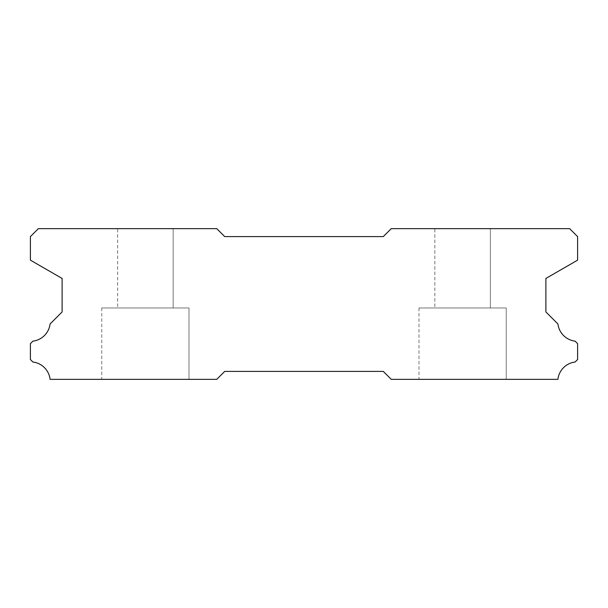 <?xml version="1.0" encoding="UTF-8"?>
<svg xmlns="http://www.w3.org/2000/svg" width="608" height="608" viewBox="0 0 608 608"><rect width="100%" height="100%" fill="white"/><g stroke="black" fill="none" stroke-linecap="round" stroke-linejoin="round"><path stroke-width="0.46" stroke-dasharray="3.04 2.28" d="M117.633 228.661L173.151 228.661L117.633 228.661L173.151 228.661L117.633 228.661L173.151 228.661L117.633 228.661L173.151 228.661L117.633 228.661L173.151 228.661L117.633 228.661L173.151 228.661L117.633 228.661L173.151 228.661L117.633 228.661L173.151 228.661L117.633 228.661L173.151 228.661L117.633 228.661L173.151 228.661L117.633 228.661L173.151 228.661L117.633 228.661L173.151 228.661L117.633 228.661L173.151 228.661L117.633 228.661L173.151 228.661L117.633 228.661L173.151 228.661L117.633 228.661L173.151 228.661L117.633 228.661L173.151 228.661L117.633 228.661L173.151 228.661L117.633 228.661L173.151 228.661L117.633 228.661L173.151 228.661L117.633 228.661L173.151 228.661L117.633 228.661L173.151 228.661L117.633 228.661L173.151 228.661L173.151 307.967L117.633 307.967L173.151 307.967L117.633 307.967L173.151 307.967L117.633 307.967L173.151 307.967L117.633 307.967L173.151 307.967L117.633 307.967L173.151 307.967L117.633 307.967L173.151 307.967L117.633 307.967L173.151 307.967L117.633 307.967L173.151 307.967L117.633 307.967L173.151 307.967L117.633 307.967L173.151 307.967L117.633 307.967L173.151 307.967L117.633 307.967L173.151 307.967L117.633 307.967L173.151 307.967L117.633 307.967L173.151 307.967L117.633 307.967L173.151 307.967L117.633 307.967L173.151 307.967L117.633 307.967L173.151 307.967L117.633 307.967L173.151 307.967L117.633 307.967L173.151 307.967L117.633 307.967L173.151 307.967L117.633 307.967L173.151 307.967L117.633 307.967L173.151 307.967L117.633 307.967L173.151 307.967L173.151 228.661L117.633 228.661L117.633 307.967M173.151 228.661L173.151 307.967M506.228 307.967L418.988 307.967L506.228 307.967L418.988 307.967L506.228 307.967L418.988 307.967L506.228 307.967L418.988 307.967L506.228 307.967L418.988 307.967L506.228 307.967L418.988 307.967L506.228 307.967L418.988 307.967L506.228 307.967L418.988 307.967L506.228 307.967L418.988 307.967L506.228 307.967L418.988 307.967L506.228 307.967L418.988 307.967L506.228 307.967L418.988 307.967L506.228 307.967L418.988 307.967L506.228 307.967L418.988 307.967L506.228 307.967L418.988 307.967L506.228 307.967L418.988 307.967L506.228 307.967L418.988 307.967L506.228 307.967L418.988 307.967L506.228 307.967L418.988 307.967L506.228 307.967L418.988 307.967L506.228 307.967L418.988 307.967L506.228 307.967L418.988 307.967L506.228 307.967L418.988 307.967L506.228 307.967L506.228 379.339L418.988 379.339L506.228 379.339L418.988 379.339L506.228 379.339L418.988 379.339L506.228 379.339L418.988 379.339L506.228 379.339L418.988 379.339L506.228 379.339L418.988 379.339L506.228 379.339L418.988 379.339L506.228 379.339L418.988 379.339L506.228 379.339L418.988 379.339L506.228 379.339L418.988 379.339L506.228 379.339L418.988 379.339L506.228 379.339L418.988 379.339L506.228 379.339L418.988 379.339L506.228 379.339L418.988 379.339L506.228 379.339L418.988 379.339L506.228 379.339L418.988 379.339L506.228 379.339L418.988 379.339L506.228 379.339L418.988 379.339L506.228 379.339L418.988 379.339L506.228 379.339L418.988 379.339L506.228 379.339L418.988 379.339L506.228 379.339L418.988 379.339L506.228 379.339L418.988 379.339L506.228 379.339L506.228 307.967L506.228 379.339M418.988 307.967L418.988 379.339M189.012 307.967L101.772 307.967L189.012 307.967L101.772 307.967L189.012 307.967L101.772 307.967L189.012 307.967L101.772 307.967L189.012 307.967L101.772 307.967L189.012 307.967L101.772 307.967L189.012 307.967L101.772 307.967L189.012 307.967L101.772 307.967L189.012 307.967L101.772 307.967L189.012 307.967L101.772 307.967L189.012 307.967L101.772 307.967L189.012 307.967L101.772 307.967L189.012 307.967L101.772 307.967L189.012 307.967L101.772 307.967L189.012 307.967L101.772 307.967L189.012 307.967L101.772 307.967L189.012 307.967L101.772 307.967L189.012 307.967L101.772 307.967L189.012 307.967L101.772 307.967L189.012 307.967L101.772 307.967L189.012 307.967L101.772 307.967L189.012 307.967L101.772 307.967L189.012 307.967L101.772 307.967L189.012 307.967L189.012 379.339L101.772 379.339L189.012 379.339L101.772 379.339L189.012 379.339L101.772 379.339L189.012 379.339L101.772 379.339L189.012 379.339L101.772 379.339L189.012 379.339L101.772 379.339L189.012 379.339L101.772 379.339L189.012 379.339L101.772 379.339L189.012 379.339L101.772 379.339L189.012 379.339L101.772 379.339L189.012 379.339L101.772 379.339L189.012 379.339L101.772 379.339L189.012 379.339L101.772 379.339L189.012 379.339L101.772 379.339L189.012 379.339L101.772 379.339L189.012 379.339L101.772 379.339L189.012 379.339L101.772 379.339L189.012 379.339L101.772 379.339L189.012 379.339L101.772 379.339L189.012 379.339L101.772 379.339L189.012 379.339L101.772 379.339L189.012 379.339L101.772 379.339L189.012 379.339L101.772 379.339L189.012 379.339L189.012 307.967L189.012 379.339M101.772 307.967L101.772 379.339M434.849 228.661L490.367 228.661L434.849 228.661L490.367 228.661L434.849 228.661L490.367 228.661L434.849 228.661L490.367 228.661L434.849 228.661L490.367 228.661L434.849 228.661L490.367 228.661L434.849 228.661L490.367 228.661L434.849 228.661L490.367 228.661L434.849 228.661L490.367 228.661L434.849 228.661L490.367 228.661L434.849 228.661L490.367 228.661L434.849 228.661L490.367 228.661L434.849 228.661L490.367 228.661L434.849 228.661L490.367 228.661L434.849 228.661L490.367 228.661L434.849 228.661L490.367 228.661L434.849 228.661L490.367 228.661L434.849 228.661L490.367 228.661L434.849 228.661L490.367 228.661L434.849 228.661L490.367 228.661L434.849 228.661L490.367 228.661L434.849 228.661L490.367 228.661L434.849 228.661L490.367 228.661L490.367 307.967L434.849 307.967L490.367 307.967L434.849 307.967L490.367 307.967L434.849 307.967L490.367 307.967L434.849 307.967L490.367 307.967L434.849 307.967L490.367 307.967L434.849 307.967L490.367 307.967L434.849 307.967L490.367 307.967L434.849 307.967L490.367 307.967L434.849 307.967L490.367 307.967L434.849 307.967L490.367 307.967L434.849 307.967L490.367 307.967L434.849 307.967L490.367 307.967L434.849 307.967L490.367 307.967L434.849 307.967L490.367 307.967L434.849 307.967L490.367 307.967L434.849 307.967L490.367 307.967L434.849 307.967L490.367 307.967L434.849 307.967L490.367 307.967L434.849 307.967L490.367 307.967L434.849 307.967L490.367 307.967L434.849 307.967L490.367 307.967L434.849 307.967L490.367 307.967L434.849 307.967L490.367 307.967L490.367 228.661L434.849 228.661L434.849 307.967M490.367 228.661L490.367 307.967M38.327 228.661L216.767 228.661L224.694 236.588L383.306 236.588L391.233 228.661L569.673 228.661L577.6 236.588L577.6 260.148L545.878 278.456L545.878 311.927L557.931 323.988A19.669 19.669 0 0 0 575.092 341.149L577.6 343.649L577.6 359.51L575.115 362.018A19.669 19.669 0 0 0 557.916 379.339L391.233 379.339L383.306 371.412L224.694 371.412L216.767 379.339L50.084 379.339A19.669 19.669 0 0 0 32.885 362.018L30.4 359.51L30.4 343.649L32.908 341.149A19.669 19.669 0 0 0 50.069 323.988L62.122 311.927L62.122 278.456L30.4 260.148L30.4 236.588L38.327 228.661"/><path stroke-width="0.91" d="M216.767 228.661L38.327 228.661L30.4 236.588L30.4 260.148L62.122 278.456L62.122 311.927L50.069 323.988A19.669 19.669 0 0 1 32.908 341.149L30.4 343.649L30.4 359.51L32.885 362.018A19.669 19.669 0 0 1 50.084 379.339L216.767 379.339L224.694 371.412L383.306 371.412L391.233 379.339L557.916 379.339A19.669 19.669 0 0 1 575.115 362.018L577.6 359.51L577.6 343.649L575.092 341.149A19.669 19.669 0 0 1 557.931 323.988L545.878 311.927L545.878 278.456L577.6 260.148L577.6 236.588L569.673 228.661L391.233 228.661L383.306 236.588L224.694 236.588L216.767 228.661"/></g></svg>
